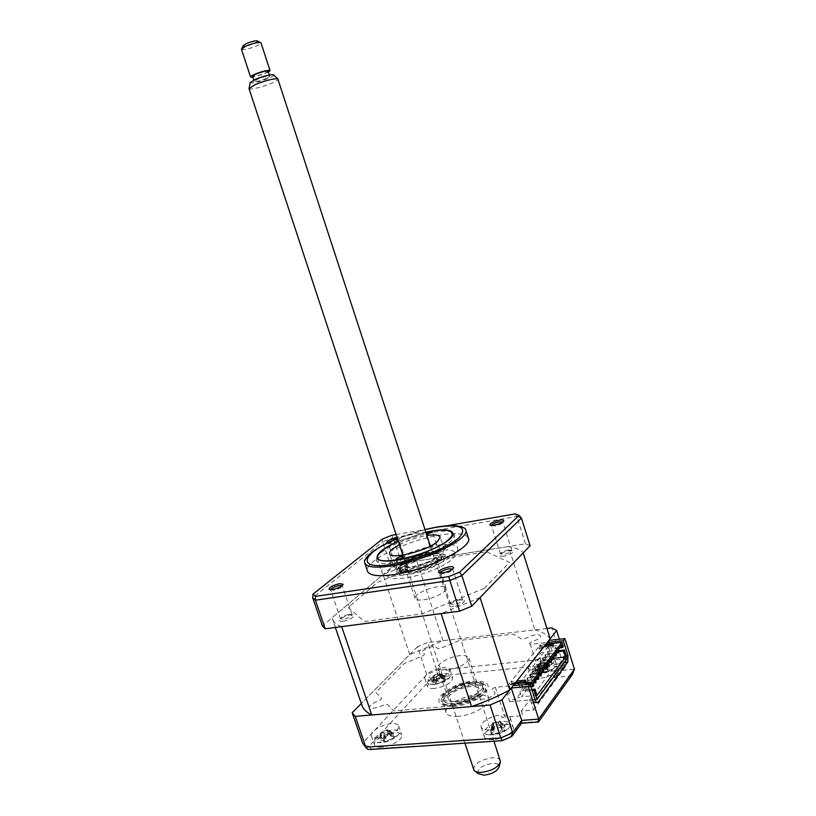 <?xml version="1.0" encoding="UTF-8"?>
<svg xmlns="http://www.w3.org/2000/svg" width="816" height="816" viewBox="0 0 816 816"><rect width="100%" height="100%" fill="white"/><g stroke="black" fill="none" stroke-linecap="round" stroke-linejoin="round"><path stroke-width="0.61" stroke-dasharray="4.08 3.06" d="M480.073 597.557L441.089 613.612M361.845 704.993L361.437 703.382L409.734 654.575L442.986 640.682L534.827 629.881L508.501 546.547C515.569 547.658 520.465 549.78 523.189 552.901M534.827 629.881C542.069 631.778 547.179 634.746 550.168 638.765M442.986 640.682L416.843 561.071L508.501 546.547M409.734 654.575L383.061 574.546L416.843 561.071M361.437 703.382L332.153 617.702L383.061 574.546M341.669 626.627C336.569 624.821 333.499 622.282 332.459 619.007L332.153 617.702M492.976 739.592C488.019 739.826 485.112 738.857 484.255 736.675C482.491 732.299 494.629 725.047 504.4 724.516C509.419 724.231 512.387 725.21 513.295 727.433C515.11 731.738 502.84 739.133 492.976 739.592M489.804 729.851C484.847 730.116 481.95 729.178 481.103 727.036C479.369 722.752 491.538 715.54 501.299 714.969L502.299 717.692L503.574 717.631L502.687 714.898C506.93 714.867 509.429 715.826 510.173 717.784C511.969 721.997 499.667 729.341 489.804 729.851M381.531 747.119C377.533 747.334 375.187 746.558 374.493 744.804C372.728 740.724 385.376 733.156 394.556 732.697C398.626 732.452 401.023 733.227 401.747 735.012C403.573 739.01 390.803 746.722 381.531 747.119M378.389 737.909C374.391 738.143 372.055 737.389 371.372 735.675C369.628 731.677 382.316 724.159 391.496 723.649C395.556 723.384 397.953 724.129 398.667 725.883C400.472 729.8 387.661 737.46 378.389 737.909M434.5 688.459C430.471 688.775 428.125 688.133 427.482 686.542C428.563 681.768 434.581 678.331 445.536 676.229C449.626 675.883 452.013 676.515 452.686 678.137C451.625 682.91 445.556 686.348 434.5 688.459M431.674 679.922C427.635 680.248 425.299 679.636 424.667 678.076C425.779 673.373 431.817 669.967 442.772 667.835C446.862 667.468 449.239 668.08 449.902 669.671C448.81 674.373 442.731 677.79 431.674 679.922M539.254 678.545C534.347 678.912 531.502 678.127 530.716 676.199C531.593 671.354 537.642 667.916 548.842 665.887C553.809 665.479 556.706 666.254 557.532 668.222C556.665 673.078 550.565 676.515 539.254 678.545M536.398 669.559C531.491 669.946 528.656 669.191 527.881 667.304C528.788 662.531 534.847 659.114 546.057 657.064C551.024 656.625 553.911 657.38 554.727 659.308C554.135 663.704 548.485 667.07 537.775 669.385L538.591 671.956L537.326 672.109L536.398 669.559M458.347 716.295C451.33 716.734 447.25 715.489 446.087 712.572C443.598 706.503 461.876 695.895 476.177 694.895C483.347 694.365 487.56 695.599 488.815 698.608C491.436 704.524 472.862 715.438 458.347 716.295M455.053 706.279C448.035 706.748 443.955 705.554 442.823 702.698C440.375 696.762 458.704 686.225 472.994 685.154C480.175 684.593 484.378 685.777 485.602 688.724C488.182 694.508 469.547 705.35 455.053 706.279M535.143 699.934L530.543 700.322C531.328 702.545 532.267 703.433 533.338 702.984L535.337 700.475M536.081 699.475L563.397 662.521L563.611 656.033L566.477 665.183L554.768 666.346L556.124 670.67L539.152 672.333L530.288 644.354L547.25 642.467M530.543 700.322L533.644 710.053L521.322 711.042L554.768 666.346M533.644 710.053L566.477 665.183M521.322 711.042L522.791 715.632L504.941 717.029L495.332 687.307L513.172 685.654M370.046 749.496L371.127 748.976L369.005 746.365L431.093 678.953L437.794 676.097L559.246 663.887L562.469 665.876L564.458 664.918L565.978 660.409L561.082 657.461L436.856 670.303L426.758 674.587L362.651 743.243M562.469 665.876L553.86 677.555L556.298 676.005L558.389 670.691L565.978 660.409L559.348 639.234M559.246 663.887C561.061 662.378 561.673 660.236 561.082 657.461L551.81 627.881M437.794 676.097L436.856 670.303L427.666 642.488L417.506 646.721L426.758 674.587L431.093 678.953M369.005 746.365L363.579 744.794M502.034 740.683L371.127 748.976M511.805 736.532L502.462 740.173M521.506 723.333L520.475 722.854L510.275 736.695M539.039 721.242L538.448 722.068L537.336 721.599L520.475 722.854M572.393 674.424L569.884 676.046L537.336 721.599M548.872 640.407L558.389 670.691L574.433 669.13M546.934 628.463L427.666 642.488M417.506 646.721L361.325 703.484M495.332 687.307L493.119 688.265L491.762 689.928L494.272 691.846C498.535 694.64 482.623 701.556 479.237 698.363L476.809 696.395L473.668 696.68L452.288 705.932L393.72 710.93L387.396 704.351L384.52 704.606L378.369 707.227C367.577 709.685 366.18 708.176 374.156 702.698L380.236 700.118L381.776 698.516L375.87 692.376L404.165 663.622L423.249 655.625L424.606 654.228L422.739 652.718C419.618 650.566 433.408 644.803 435.999 647.17L437.927 648.638L440.64 648.332L459.439 640.448L513.621 634.124L521.71 639.091L524.657 638.755L530.349 636.337C538.866 632.553 545.261 636.225 536.326 639.907L530.573 642.355L529.39 643.804L530.288 644.354M491.518 525.473L494.955 526.024C499.433 525.025 502.085 523.79 502.891 522.311L502.748 521.995M508.307 550.004L511.795 550.463C511.285 552.044 508.664 553.35 503.941 554.38L500.473 553.921C500.993 552.34 503.605 551.035 508.307 550.004M440.324 573.067L443.833 573.699C448.81 572.638 451.768 571.2 452.707 569.384L452.625 569.099M459.082 599.291L462.631 599.923C462.05 601.882 459.122 603.401 453.859 604.513L450.34 603.871C450.922 601.922 453.839 600.392 459.082 599.291M330.633 589.693L333.458 590.284C338.324 589.193 341.272 587.755 342.292 585.959L342.169 585.664M349.238 614.305L352.094 614.815C351.4 616.723 348.493 618.253 343.363 619.375L340.527 618.865C341.221 616.957 344.128 615.437 349.238 614.305M387.539 543.048L390.079 542.905C395.454 541.661 398.687 540.151 399.748 538.356L397.157 537.775M388.691 542.487L388.263 543.436L391.037 543.619C395.423 542.609 398.055 541.365 398.932 539.896L394.322 539.927M404.889 566.233L407.755 566.6C407.153 568.16 404.542 569.466 399.932 570.517L397.096 570.139C397.698 568.568 400.299 567.273 404.889 566.233M468.394 538.009C465.905 533.409 456.379 532.43 439.834 535.082C407.255 540.161 363.477 561.53 367.465 571.19M464.926 528.38C461.111 525.025 451.88 524.576 437.223 527.024L436.121 527.218M430.96 528.248C417.506 531.226 404.471 535.51 391.864 541.1M436.305 545.363C448.81 543.425 455.909 544.262 457.613 547.862C461.234 554.778 427.278 571.792 402.115 575.249C390.119 576.912 383.398 576.025 381.959 572.587C378.838 565.284 411.764 549.056 436.305 545.363M484.296 588.367L422.117 613.877L364.487 621.496L348.126 607.471L377.573 582.369L433.092 560.164L486.53 551.728L509.531 562.448L484.296 588.367M530.084 545.761L525.463 543.854L401.574 563.489L391.252 567.599L322.391 625.974M503.839 556.104C495.455 557.491 501.136 551.871 509.174 550.739C517.548 549.301 512.03 554.941 503.839 556.104M453.706 606.441C444.751 607.747 451.534 601.045 460.081 600.025C469.037 598.658 462.437 605.39 453.706 606.441M343.128 621.211C335.08 622.394 342.669 615.896 350.309 614.999C358.367 613.754 350.911 620.282 343.128 621.211M399.758 572.159C392.159 573.424 398.585 567.926 405.827 566.906C413.426 565.6 407.133 571.118 399.758 572.159M525.463 543.854L516.865 516.457L521.424 518.109M401.574 563.489L393.067 537.754L516.865 516.457L514.957 513.937M391.252 567.599L382.704 541.824L393.067 537.754L391.955 535.265M398.29 541.212L425.85 532.154M396.097 534.551L425.003 529.543L397.433 538.601M425.095 529.523L446.933 525.739M382.582 538.937L382.704 541.824L312.671 597.669M446.78 670.109C457.123 669.242 470.557 661.705 468.823 657.849C467.996 655.901 465.038 655.177 459.918 655.656C449.687 656.584 436.407 663.969 438.07 667.906C438.845 669.803 441.752 670.538 446.78 670.109M457.195 701.74C467.548 701.056 480.859 693.335 479.023 689.194C478.156 687.103 475.167 686.256 470.047 686.654C459.796 687.419 446.648 694.977 448.402 699.2C449.228 701.25 452.156 702.097 457.195 701.74M455.44 703.79C450.503 704.167 447.117 703.555 445.271 701.964C439.334 697.252 457.225 685.746 471.709 684.706C479.655 684.155 483.47 685.787 483.133 689.591C482.378 695.069 467.048 702.994 455.44 703.79M471.801 683.431C456.654 684.522 437.937 696.548 444.128 701.464C446.046 703.137 449.596 703.769 454.767 703.372C466.915 702.535 482.98 694.232 483.766 688.51C484.102 684.542 480.114 682.849 471.801 683.431M428.839 553.381C416.548 555.206 399.952 563.152 400.33 567.14C400.574 569.333 404.144 569.945 411.04 568.987C424.718 567.079 442.853 557.665 439.6 554.309C438.304 552.789 434.724 552.483 428.839 553.381M410.917 570.262C403.696 571.261 399.962 570.608 399.707 568.313C399.32 564.121 416.68 555.808 429.532 553.911C435.683 552.973 439.436 553.299 440.793 554.88C444.22 558.409 425.238 568.273 410.917 570.262M412.957 567.314C423.249 565.865 437.101 558.94 435.662 556.043C434.999 554.574 432.123 554.217 427.023 554.972C416.833 556.471 403.155 563.254 404.512 566.222C405.134 567.661 407.949 568.028 412.957 567.314M423.647 599.801C433.959 598.536 447.678 591.416 446.148 588.214C445.424 586.592 442.517 586.123 437.417 586.786C427.217 588.101 413.661 595.078 415.12 598.352C415.783 599.944 418.628 600.423 423.647 599.801M430.195 555.951C416.731 557.909 398.677 566.885 400.462 570.874C401.278 572.791 404.991 573.291 411.611 572.363C425.258 570.476 443.608 561.265 441.68 557.399C440.783 555.431 436.958 554.941 430.195 555.951M408.724 571.985C395.811 573.383 392.241 571.169 397.984 565.335C406.307 559.184 417.476 554.737 431.48 552.004C444.332 550.392 448.219 552.452 443.139 558.205C434.877 564.56 423.402 569.15 408.724 571.985M436.152 550.698C420.067 553.279 399.208 561.541 390.721 568.783C382.724 576.8 387.539 579.89 405.154 578.054C421.903 575.596 444.496 566.488 452.299 559.133C459.041 551.29 453.655 548.474 436.152 550.698M432.194 554.186C418.19 556.92 407.031 561.367 398.718 567.528C392.975 573.393 396.556 575.637 409.469 574.25C424.147 571.424 435.611 566.834 443.873 560.459C448.943 554.686 445.046 552.595 432.194 554.186M454.104 701.352C447.454 701.811 443.588 700.699 442.517 698.017C440.222 692.447 457.613 682.492 471.158 681.452C477.941 680.901 481.919 682.003 483.072 684.767C485.5 690.203 467.833 700.424 454.104 701.352M452.86 705.82C439.824 706.136 435.887 702.678 441.038 695.446C448.8 688.102 459.673 683.431 473.678 681.431C486.632 680.83 490.865 684.124 486.377 691.325C478.696 698.945 467.527 703.78 452.86 705.82M400.962 571.078L400.574 571.761C402.135 572.363 404.348 571.812 407.225 570.109L407.602 569.425C406.052 568.823 403.838 569.374 400.962 571.078M426.289 533.491L425.789 534.184L426.605 534.47M430.114 545.833L429.777 546.424C431.297 546.955 433.429 546.424 436.172 544.833L436.499 544.252C434.979 543.711 432.857 544.241 430.114 545.833M425.911 532.328L398.351 541.385M381.164 552.636C396.994 538.886 450.157 525.055 454.267 533.858C455.369 535.663 454.257 538.07 450.922 541.079C435.54 556.104 374.024 570.904 376.39 559.317C376.4 557.44 377.992 555.217 381.164 552.636M441.772 554.013C432.113 563.519 394.301 572.924 393.781 566.059C393.434 564.764 394.383 563.152 396.627 561.235C406.98 551.82 443.261 542.824 444.21 549.576L441.772 554.013M399.391 544.558C408.133 540.192 417.323 537.173 426.941 535.51M521.577 686.593L521.781 684.757L522.485 685.42L522.291 687.256L521.577 686.593M533.256 686.215L532.491 685.593L532.685 683.747L533.358 686.083M524.29 683.094L524.484 681.268L525.188 681.931L524.994 683.757L524.29 683.094M526.973 679.636L527.167 677.821L527.86 678.484L527.677 680.299L526.973 679.636M529.625 676.209L529.819 674.414L530.512 675.077L530.318 676.872L529.625 676.209M532.256 672.823L532.44 671.038L533.123 671.701L532.94 673.475L532.256 672.823M534.857 669.467L535.031 667.692L535.714 668.355L535.541 670.12L534.857 669.467M537.428 666.142L537.601 664.387L538.285 665.04L538.111 666.805L537.428 666.142M539.978 662.857L540.151 661.113L540.824 661.766L540.651 663.51L539.978 662.857M542.507 659.603L542.671 657.869L543.344 658.522L543.17 660.256L542.507 659.603M544.996 656.38L545.159 654.656L545.833 655.309L545.669 657.033L544.996 656.38M547.475 653.188L547.628 651.484L548.291 652.137L548.138 653.851L547.475 653.188M537.02 695.405L521.506 696.762L550.688 658.553L549.25 653.973L550.137 652.525L548.281 646.619L540.07 647.516L539.519 645.772L545.129 645.16M543.976 646.619L538.356 647.231L538.907 648.975L540.07 647.516M538.907 648.975L552.799 647.476L553.931 646.007L561.806 645.15M548.281 646.619L520.159 682.564L511.601 683.369L510.306 685.001L518.884 684.196L520.159 682.564L526.065 682.013L525.473 680.167M552.238 645.711L552.799 647.476M511.601 683.369L511.01 681.533L516.865 680.983M533.032 682.89L524.79 683.655L526.065 682.013M518.884 684.196L520.873 690.428L519.965 691.927L521.506 696.762M550.137 652.525L520.873 690.428M530.961 686.807L524.698 687.378L525.606 686.195L526.789 689.897L525.881 691.081L532.144 690.52M526.789 689.897L531.797 689.438M524.698 687.378L525.881 691.081M533.848 685.44L525.606 686.195M515.579 682.604L509.714 683.155L510.306 685.001M524.198 681.799L524.79 683.655M550.688 658.553L554.033 658.206M558.889 651.596L555.788 651.923L554.686 648.414L555.492 647.374L556.594 650.872L558.623 650.658M555.788 651.923L556.594 650.872M567.13 658.583L541.13 661.256L539.815 662.949L544.109 662.51L515.722 699.414L511.234 699.802L509.755 701.709L507.542 694.844L511.153 691.682L508.786 684.328L514.651 683.777M509.755 701.709L535.021 699.557M563.356 646.517L555.492 647.374M554.686 648.414L559.725 647.873M553.381 644.252L553.931 646.007M538.356 647.231L511.01 681.533M509.714 683.155L508.786 684.328M541.13 661.256L539.07 654.758L542.538 651.698L540.345 644.732L545.945 644.12M540.345 644.732L539.519 645.772M517.67 697.7L519.914 697.507L517.67 697.7M523.076 690.673L525.3 690.469L523.076 690.673M528.37 683.777L530.573 683.573L528.37 683.777M533.552 677.035L535.745 676.821L533.552 677.035M538.631 670.426L540.814 670.211L538.631 670.426M543.609 663.938L545.771 663.724L543.609 663.938M433.347 681.329L432.174 681.952L436.519 682.839L435.458 683.879L438.304 683.482L445.618 680.044L446.668 678.626L442.741 679.106L443.323 676.729L440.497 677.137L439.702 678.708L435.632 680.605L433.245 680.524L433.347 681.329M434.245 675.199L438.814 673.067L440.905 674.24L436.315 676.372L434.245 675.199L433.082 675.934L432.174 681.952M434.938 684.389L429.685 684.318C422.984 682.87 433.092 674.863 442.945 673.669C449.361 673.057 451.554 674.393 449.534 677.698C446.362 680.962 441.497 683.196 434.938 684.389M438.814 673.067L439.436 673.016L439.702 678.708M433.082 675.934L433.245 680.524M436.315 676.372L436.315 683.237M435.458 683.879L436.05 677.525L439.416 682.798M435.989 677.596L438.304 683.482M440.905 674.24L442.272 674.608L443.516 680.881M445.485 679.963L442.435 674.587L444.659 679.33M444.73 678.892L445.618 680.044M442.435 674.587L446.668 678.626M443.323 676.729L439.436 673.016L442.782 678.269M439.498 672.945L440.497 677.137M389.507 734.339L388.069 734.084L387.355 735.859L383.081 738.143L380.45 738.143L380.664 739.041L379.481 739.786L384.448 740.683L383.52 741.866L386.672 741.326L394.352 737.215L395.291 735.573L393.057 736.42L390.793 736.165L391.19 733.543L389.507 734.339M386.458 729.769L389.018 731.024L384.203 733.584L381.664 732.319L387.11 729.586L388.069 734.084M375.115 738.317C379.267 730.555 403.726 726.25 398.769 734.216L398.147 735.124C392.159 740.581 385.213 743.07 377.308 742.601C374.646 741.917 373.912 740.489 375.115 738.317M389.018 731.024L390.538 731.391L393.057 736.42M387.11 729.586L391.19 733.543M381.664 732.319L380.552 733.135L383.081 738.143M380.756 738.643L380.552 733.135L382.031 739.928M380.674 736.195L380.45 738.143M380.378 733.166L379.481 739.786M384.203 733.584L384.305 741.101M383.52 741.866L383.999 734.869L387.733 740.51M383.938 734.961L386.672 741.326M394.159 737.093L390.538 731.391L392.027 738.205M393.179 735.746L394.352 737.215M390.711 731.36L395.291 735.573M492.874 728.831L491.059 729.392L493.976 731.381L490.804 733.584L493.211 734.084L502.493 731.748L505.022 730.004L502.585 729.677L505.165 725.842L503.513 726.148L502.758 725.353L500.871 727.189L495.72 728.494L493.578 727.668L492.874 728.831M493.119 722.792L498.902 721.324L498.158 723.323L498.78 723.914L492.966 725.383L493.823 723.67L493.119 722.792L492.181 723.18L491.059 729.392M487.937 734.798L487.652 734.737C476.248 732.309 496.046 719.131 506.981 721.711C510.969 722.68 511.734 724.73 509.286 727.862C503.207 733.135 496.087 735.451 487.937 734.798M498.902 721.324L500.157 721.222L500.871 727.189M492.181 723.18L493.578 727.668M492.966 725.383L492.109 726.73L492.833 732.717M490.804 733.584L492.109 726.73L495.465 733.268M491.966 726.832L493.211 734.084M498.78 723.914L500.004 724.741L500.657 731.962M502.493 731.748L500.004 724.741L503.411 730.065M500.137 724.771L505.022 730.004M505.165 725.842L500.157 721.222L503.503 727.719M500.3 721.13L502.758 725.353M538.438 669.589L536.806 670.089L539.702 671.752L537.01 673.475L539.345 673.781L547.903 671.527L550.117 670.007L547.628 669.865L549.811 666.652L548.25 666.988L547.475 666.356L545.812 667.978L541.059 669.232L539.009 668.6L538.438 669.589M538.835 663.847L544.17 662.439L543.599 663.949L544.333 664.53L538.968 665.948L539.621 664.652L538.835 663.847L537.907 664.285L536.806 670.089M534.613 674.373L533.317 674.118C524.219 671.915 541.304 661.48 551.279 663.051C555.176 663.683 556.104 665.315 554.084 667.947C548.872 672.425 542.385 674.577 534.613 674.373M544.17 662.439L545.272 662.388L545.812 667.978M537.907 664.285L539.009 668.539M538.968 665.948L538.223 667.151L538.784 672.761M537.01 673.475L538.223 667.151L541.334 673.098M538.101 667.233L539.345 673.486M544.333 664.53L545.496 665.224L546.118 671.833M547.903 671.527L545.496 665.224L548.525 670.191M545.629 665.244L550.117 670.007M549.811 666.652L545.272 662.388L548.372 668.304M545.394 662.306L547.475 666.356M273.758 75.041C273.686 75.755 271.963 76.847 268.586 78.316C259.09 81.988 252.95 83.456 250.175 82.702M249.002 88.607C249.206 90.29 263.017 86.965 271.769 83.161C276.145 81.263 278.287 79.907 278.185 79.07M257.723 41.177L254.572 43.391C248.686 45.737 244.841 46.594 243.056 45.941M241.434 49.246C243.739 50.143 248.86 49.011 256.785 45.859C259.682 44.523 261.079 43.523 260.977 42.85M477.911 773.527C477.309 768.621 482.215 765.235 492.629 763.358C496.913 763.225 499.117 764.296 499.229 766.561M500.341 760.696C499.484 758.574 496.801 757.605 492.272 757.789C480.634 759.696 474.392 763.582 473.566 769.447M268.393 72.155L252.807 77.234M266.342 78.499C259.998 80.947 255.938 81.906 254.174 81.386L257.519 79.193C263.905 76.724 267.974 75.755 269.739 76.296L266.342 78.499M268.097 71.267L264.71 73.501C258.366 75.959 254.296 76.908 252.511 76.357M564.295 662.429L563.397 662.521M533.807 702.535L536.469 702.311M563.611 656.033L566.253 655.758M553.86 677.555L569.884 676.046M425.024 529.615L397.453 538.672M409.795 571.047C382.959 575.372 405.419 556.461 430.481 552.881C442.17 551.422 445.689 553.309 441.038 558.532C433.52 564.305 423.106 568.477 409.795 571.047M472.76 682.502C447.535 684.287 426.911 707.258 453.839 704.667C467.15 702.821 477.289 698.435 484.265 691.509C488.376 684.971 484.541 681.962 472.76 682.502M434.469 682.156L433.245 675.913L435.632 680.605M387.355 735.859L387.059 729.677L390.762 735.277M492.966 730.381L492.313 723.211L495.72 728.494M538.662 670.874L538.04 664.306L541.059 669.232M335.345 627.463L332.459 619.007M481.103 727.036L484.255 736.675M371.372 735.675L374.493 744.804M424.667 678.076L427.482 686.542M527.881 667.304L530.716 676.199M442.823 702.698L446.087 712.572M485.602 688.724L488.815 698.608M554.727 659.308L557.532 668.222M449.902 669.671L452.686 678.137M398.667 725.883L401.747 735.012M510.173 717.784L513.295 727.433M556.298 676.005L564.458 664.918M366.139 747.895L367.751 749.414M511.816 736.522L512.825 735.145M521.128 723.251L521.832 723.2M537.03 702.678L533.338 702.984M502.891 522.311L503.35 521.495M511.795 550.463L502.88 522.199M452.707 569.384L453.104 568.66M462.631 599.923L452.686 569.231M342.292 585.959L342.71 585.154M352.094 614.815L342.271 585.837M398.932 539.896L399.748 538.356M407.755 566.6L398.922 539.794M452.849 533.103L457.613 547.862M377.053 557.869L381.959 572.587M397.096 570.139L388.212 543.344M388.263 543.436L387.416 543.038M340.527 618.865L330.653 589.886M330.704 589.999L329.939 589.652M450.34 603.871L440.344 573.189M440.405 573.332L439.722 573.005M500.473 553.921L491.518 525.688M491.569 525.79L490.773 525.392M479.023 689.194L468.823 657.849M445.271 701.964L444.128 701.464M483.133 689.591L483.766 688.51M448.402 699.2L438.07 667.906M400.33 567.14L399.707 568.313M446.148 588.214L435.662 556.043M415.12 598.352L404.512 566.222M439.6 554.309L440.793 554.88M400.462 570.874L399.177 570.262C398.881 570.435 400.238 572.189 409.907 570.955C426.217 569.027 445.628 556.991 442.303 556.165L441.68 557.399M483.072 684.767L483.307 684.685C484.622 683.563 481.032 682.9 472.535 682.696C459.867 683.461 442.068 692.876 442.333 698.078L442.517 698.017M400.574 571.761L396.352 558.98M429.777 546.424L425.789 534.184M452.87 533.174L454.267 533.858M393.781 566.059L389.671 553.646M444.21 549.576L440.15 537.05M377.094 557.981L376.39 559.317M436.499 544.252L432.521 532.012M407.602 569.425L403.39 556.655M521.781 684.757L532.685 683.747M524.484 681.268L535.021 680.279M527.167 677.821L537.652 676.821M529.819 674.414L540.263 673.394M532.44 671.038L542.844 670.007M535.031 667.692L545.404 666.652M537.601 664.387L547.934 663.337M540.151 661.113L550.443 660.052M542.671 657.869L552.922 656.798M545.159 654.656L555.37 653.575M547.628 651.484L557.807 650.393M548.138 653.851L555.788 653.035M545.669 657.033L553.35 656.237M543.17 660.256L550.892 659.461M540.651 663.51L548.403 662.725M538.111 666.805L545.884 666.019M535.541 670.12L543.344 669.355M532.94 673.475L540.784 672.721M530.318 676.872L538.193 676.117M527.677 680.299L535.571 679.555M524.994 683.757L533.072 683.012M522.291 687.256L533.195 686.256M429.685 684.318L437.264 683.553M438.957 683.114L449.534 677.698M433.469 680.932L433.418 679.014M436.519 682.839L436.336 676.066M442.741 679.106L438.855 673.567M387.059 741.061L398.147 735.124M377.308 742.601L386.08 741.346M390.793 736.165L386.549 730.249M384.458 740.683L384.193 733.349M487.652 734.737L488.366 734.747C496.077 734.665 503.044 732.37 509.286 727.862M493.976 731.381L493.823 723.67M493.211 734.002L493.201 733.451M502.585 729.677L498.158 723.323M502.86 725.71L502.177 724.741M533.317 674.118L536.377 674.118L547.628 671.588M547.934 671.456L554.084 667.947M539.702 671.752L539.621 664.652M547.638 669.865L543.599 663.949M547.546 666.58L547.128 665.958M475.269 771.344L474.035 770.335M254.174 81.386L253.735 80.05M464.906 743.162L402.869 555.094M493.996 741.224L430.379 546.057M269.739 76.296L269.311 74.98M500.106 763.072L500.463 761.695"/><path stroke-width="1.22" d="M509.786 689.948L480.073 597.557L523.189 552.901L550.168 638.765L509.786 689.948C498.148 696.232 485.398 701.78 471.526 706.574L441.089 613.612L341.669 626.627L371.78 714.969C366.466 712.388 363.151 709.063 361.845 704.993L335.345 627.463M471.526 706.574L371.78 714.969M547.25 642.467L563.326 640.682L567.977 655.574L567.783 662.082L537.928 702.596C536.857 703.045 535.928 702.158 535.143 699.934L530.094 684.094L513.172 685.654M535.337 700.475L536.081 699.475M366.139 747.895L362.651 743.243L367.751 749.404L370.046 749.496L502.034 740.683M361.325 703.484L352.175 712.725L355.256 716.366L490.09 705.004L500.789 737.96L502.37 740.663M490.09 705.004L502.003 699.812L512.632 732.707L511.816 736.522M502.003 699.812L511.306 688.021L521.71 720.395L521.506 723.333L512.825 735.145M511.306 688.021L528.268 686.47L538.693 719.11L538.448 722.068M563.326 640.682L564.907 638.612L574.433 669.13L572.393 674.424L539.039 721.242M564.907 638.612L548.872 640.407L556.634 630.564L559.348 639.234M556.634 630.564L551.81 627.881L546.934 628.463M352.175 712.725L362.651 743.243M355.256 716.366L365.813 747.16L500.789 737.96L512.632 732.707L521.71 720.395L538.693 719.11L574.433 669.13M528.268 686.47L530.094 684.094M494.057 525.249C499.555 524.025 502.789 522.515 503.778 520.72C503.645 519.935 502.228 519.751 499.525 520.169C493.466 521.587 490.263 523.178 489.916 524.974L494.057 525.249M502.748 521.995L499.412 521.863C495.128 522.801 492.497 524.005 491.518 525.473M442.792 572.914C448.892 571.608 452.513 569.854 453.665 567.64C453.533 566.732 452.084 566.467 449.32 566.845C442.547 568.385 438.967 570.262 438.61 572.475L442.792 572.914M452.625 569.099L449.167 568.732C444.149 569.813 441.201 571.251 440.324 573.067M332.357 589.56C338.314 588.224 341.914 586.469 343.169 584.276L339.67 583.644C333.091 585.194 329.531 587.051 328.991 589.213L332.357 589.56M342.169 585.664L339.436 585.439C334.703 586.49 331.765 587.908 330.633 589.693M397.157 537.775L396.26 537.907C390.354 539.325 387.161 540.916 386.682 542.681L387.539 543.048M364.732 563.009L367.465 571.19C369.301 575.647 378.165 576.779 394.046 574.566C427.717 569.905 473.341 547.138 468.445 538.183L468.394 538.009M436.121 527.218L430.96 528.248M391.864 541.1C375.38 548.648 366.282 555.349 364.579 561.173L364.681 562.856C366.476 567.202 375.309 568.222 391.18 565.937C424.84 561.112 470.577 538.519 465.763 529.819L464.926 528.38L461.305 526.83L455.583 525.749C450.35 525.412 443.894 525.881 436.223 527.156L425.095 529.523M425.85 532.154L431.644 531.002C444.128 528.972 451.197 529.676 452.849 533.103C456.358 539.672 422.26 556.471 397.117 560.133C385.121 561.898 378.44 561.143 377.053 557.869C376.706 553.35 383.785 547.801 398.29 541.212M312.997 594.13L312.671 597.669L322.391 625.974L325.207 628.789L459.602 611.194L471.75 606.176L530.084 545.761L521.424 518.109L519.068 515.416L459.683 572.149L448.657 576.606L315.455 596.384L312.997 594.13L382.582 538.937L391.955 535.265L396.097 534.551M325.207 628.789L315.394 600.209L315.455 596.384M459.602 611.194L448.657 576.606M471.75 606.176L461.866 575.586L459.683 572.149M394.322 539.927L388.691 542.487M446.933 525.739L514.957 513.937L519.068 515.416M396.749 558.317L396.352 558.98C397.892 559.541 400.115 558.991 403.002 557.308L403.39 556.655C401.849 556.084 399.636 556.645 396.749 558.317M426.605 534.47L432.521 532.012C431.174 531.502 429.094 531.991 426.289 533.491M398.351 541.385C391.394 544.476 385.999 547.546 382.163 550.606C379.154 553.064 377.635 555.176 377.635 556.951C375.452 567.905 433.939 553.789 448.637 539.539C451.819 536.683 452.9 534.398 451.87 532.685C448.892 529.421 440.242 529.298 425.911 532.328M426.941 535.51C434.755 534.347 439.161 534.868 440.15 537.05L437.672 541.365C427.91 550.657 390.079 560.184 389.64 553.564C389.303 552.32 390.272 550.759 392.547 548.882L399.391 544.558M535.163 682.084L535.347 680.248L536.041 680.921L535.857 682.747L535.163 682.084M537.805 678.606L537.979 676.79L538.672 677.453L538.499 679.279L537.805 678.606M540.416 675.169L540.59 673.363L541.283 674.036L541.1 675.842L540.416 675.169M542.997 671.772L543.17 669.977L543.854 670.64L543.68 672.435L542.997 671.772M545.557 668.406L545.731 666.621L546.404 667.284L546.241 669.069L545.557 668.406M548.087 665.071L548.26 663.306L548.933 663.969L548.76 665.734L548.087 665.071M550.596 661.776L550.759 660.022L551.432 660.685L551.269 662.439L550.596 661.776M553.075 658.512L553.238 656.768L553.901 657.431L553.748 659.175L553.075 658.512M555.533 655.279L555.686 653.545L556.349 654.208L556.196 655.942L555.533 655.279M557.971 652.076L558.113 650.362L558.776 651.015L558.623 652.739L557.971 652.076M543.976 646.619L552.238 645.711L553.381 644.252L545.129 645.16M515.579 682.604L524.198 681.799L525.473 680.167L516.865 680.983M559.725 647.873L562.561 647.567L561.806 645.15L533.032 682.89L533.848 685.44L532.95 686.623L530.961 686.807M532.144 690.52L534.133 690.346L535.021 689.153L531.797 689.438M554.033 658.206L565.519 657.023L537.02 695.405L535.021 689.153M558.623 650.658L564.458 650.036L567.13 658.583L537.01 699.394L534.133 690.346M564.458 650.036L563.662 651.086L558.889 651.596M563.662 651.086L565.519 657.023M532.95 686.623L531.542 682.207L514.651 683.777M535.021 699.557L537.01 699.394M562.561 647.567L563.356 646.517L562.051 642.345L531.542 682.207M545.945 644.12L562.051 642.345M250.175 82.702L255.224 79.376C263.65 76.051 269.708 74.501 273.401 74.715L273.758 75.041M430.379 546.057L277.777 78.764C273.227 78.53 265.73 80.468 255.265 84.578L249.002 88.607L402.869 555.094M243.056 45.941L246.146 43.676C250.685 41.779 254.317 40.831 257.05 40.82L257.723 41.177M270.045 70.625L260.977 42.85L260.11 42.463C256.479 42.473 251.624 43.748 245.555 46.267L241.434 49.246L250.563 76.99C250.471 76.418 251.869 75.5 254.745 74.225C262.732 71.125 267.832 69.921 270.045 70.625L268.393 72.155M500.106 763.072L499.229 766.561C497.536 771.089 492.446 773.966 483.939 775.18L477.911 773.527L475.269 771.344M464.906 743.162L474.035 770.335C475.3 771.824 477.788 772.507 481.491 772.354C492.038 770.834 498.362 767.275 500.463 761.695L493.996 741.224M252.807 77.234L250.563 76.99M253.735 80.05L252.511 76.357L255.857 74.144C262.242 71.665 266.322 70.706 268.097 71.267L269.311 74.98M567.783 662.082L564.295 662.429M536.469 702.311L538.397 702.148M566.253 655.758L567.977 655.574M397.453 538.672C361.488 552.86 354.919 570.598 392.108 564.366C415.732 560.714 448.004 547.801 458.867 537.836C468.109 527.309 460.51 523.79 436.06 527.269L425.024 529.615M521.424 518.109L461.866 575.586L449.647 580.543L315.394 600.209L312.671 597.669M502.391 740.622L511.173 736.726M521.832 723.2L538.019 721.997M537.928 702.596L537.03 702.678M503.35 521.495L503.778 520.72M453.104 568.66L453.665 567.64M342.71 585.154L343.169 584.276M397.433 538.601C373.861 547.271 362.906 561.224 364.579 561.173M468.445 538.183L465.763 529.819M387.416 543.038L386.682 542.681M329.939 589.652L328.991 589.213M439.722 573.005L438.61 572.475M490.773 525.392L489.916 524.974M451.87 532.685L452.87 533.174M377.635 556.951L377.094 557.981M555.788 653.035L558.43 652.759M553.35 656.237L556.002 655.962M550.892 659.461L553.544 659.195M548.403 662.725L551.065 662.459M545.884 666.019L548.556 665.754M543.344 669.355L546.026 669.089M540.784 672.721L543.476 672.455M538.193 676.117L540.886 675.862M535.571 679.555L538.274 679.3M533.072 683.012L535.643 682.768M250.257 82.283L249.115 88.128M243.362 45.298L241.852 48.419M257.05 40.82L260.11 42.463M273.401 74.715L277.777 78.764"/></g></svg>
